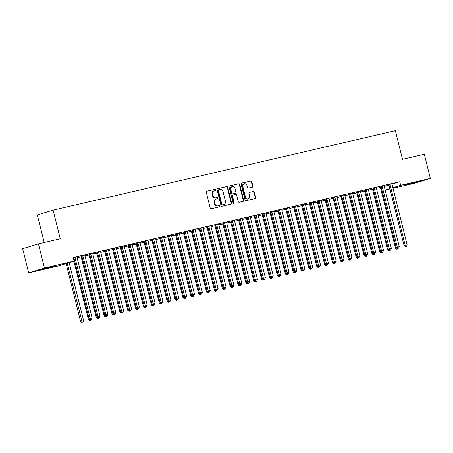 <?xml version="1.0" encoding="UTF-8"?>
<svg xmlns="http://www.w3.org/2000/svg" width="453" height="453" viewBox="0 0 453 453"><rect width="100%" height="100%" fill="white"/><g stroke="black" fill="none" stroke-linecap="round" stroke-linejoin="round"><path stroke-width="0.68" d="M215.736 189.773A0.634 0.555 72.9 0 0 215.039 189.286L206.828 191.194A0.906 0.793 72.9 0 0 206.274 192.253L210.215 208.069A0.906 0.793 72.9 0 0 211.206 208.765L219.422 206.857A0.634 0.555 72.9 0 0 219.116 205.628L218.052 205.877A2.899 2.537 72.9 0 1 214.875 203.64L214.546 202.321A2.899 2.537 72.9 0 1 216.172 198.975A2.899 2.537 72.9 0 1 216.319 198.935L217.383 198.686A0.634 0.555 72.9 0 0 217.078 197.457L216.013 197.706A2.899 2.537 72.9 0 1 212.836 195.464L212.508 194.15A2.899 2.537 72.9 0 1 214.133 190.804A2.899 2.537 72.9 0 1 214.28 190.764L215.345 190.515A0.634 0.555 72.9 0 0 215.736 189.773M215.079 190.577A0.634 0.555 72.9 0 0 214.614 189.416L206.63 191.268M219.156 206.919A0.634 0.555 72.9 0 0 218.686 205.758L218.052 205.877M217.117 198.748A0.634 0.555 72.9 0 0 216.647 197.587L216.013 197.706M408.187 184.416L404.529 185.135L407.915 184.099L418.498 181.653L408.187 184.416M44.184 268.912L40.527 269.631L43.913 268.595L54.496 266.149L44.184 268.912M252.315 187.185A0.906 0.793 72.9 0 0 252.87 186.126L251.766 181.693A0.906 0.793 72.9 0 0 250.769 180.99L241.653 183.108A0.906 0.793 72.9 0 0 241.098 184.167L245.039 199.983A0.906 0.793 72.9 0 0 246.03 200.679L255.152 198.567A0.906 0.793 72.9 0 0 255.707 197.508L254.371 192.146A0.906 0.793 72.9 0 0 253.38 191.449L249.473 192.355A0.906 0.793 72.9 0 0 248.924 193.414L249.586 196.07A2.424 2.123 72.9 0 1 248.227 198.867A2.424 2.123 72.9 0 1 245.447 197.027L242.853 186.619A2.424 2.123 72.9 0 1 244.207 183.822A2.424 2.123 72.9 0 1 246.987 185.656L247.423 187.395A0.906 0.793 72.9 0 0 248.414 188.091L252.315 187.185M392.004 184.128L399.767 181.744L73.25 257.536L74.145 261.115L58.369 265.962L28.675 272.853L44.456 268.006L74.145 261.115M399.767 181.744L400.662 185.322L430.35 178.431L414.574 183.272L393.028 188.272M28.675 272.853L22.65 248.68L38.426 243.839L60.243 238.776L53.103 210.13L395.367 130.679L402.507 159.326L424.325 154.263L430.35 178.431M38.426 243.839L44.456 268.006M227.723 187.27A0.906 0.793 72.9 0 0 226.732 186.574L217.61 188.691A0.906 0.793 72.9 0 0 217.055 189.745L220.996 205.566A0.906 0.793 72.9 0 0 221.993 206.262L231.115 204.144A0.906 0.793 72.9 0 0 231.664 203.086L227.723 187.27L227.298 187.4A0.906 0.793 72.9 0 0 226.307 186.704L217.417 188.765M229.631 185.9L238.754 183.782A0.906 0.793 72.9 0 1 239.745 184.479L243.686 200.294A0.906 0.793 72.9 0 1 243.131 201.353L239.229 202.259A0.906 0.793 72.9 0 1 238.238 201.562L236.636 195.147A0.906 0.793 72.9 0 0 235.645 194.45L233.057 195.05A0.906 0.793 72.9 0 0 232.502 196.109L234.167 202.785A0.634 0.555 72.9 0 1 233.085 203.035L229.076 186.959A0.906 0.793 72.9 0 1 229.631 185.9L229.535 185.928M53.103 210.13L37.322 214.971L44.184 242.502M384.133 185.685L380.899 186.432M373.255 188.765L372.366 189.048M376.313 188.057L376.885 187.921L376.318 188.097M368.38 189.337L365.146 190.09M357.508 192.423L356.619 192.706M360.56 191.715L361.132 191.579L360.571 191.755M352.627 192.995L349.393 193.748M341.755 196.075L340.866 196.364M344.807 195.368L345.384 195.237L344.818 195.407M336.879 196.653L333.646 197.4M326.001 199.733L325.118 200.022M329.059 199.026L329.631 198.89L329.065 199.065M321.126 200.305L317.893 201.058M310.254 203.391L309.365 203.674M313.306 202.684L313.884 202.548L313.317 202.723M305.379 203.963L302.145 204.716M294.501 207.044L293.612 207.332M297.553 206.336L298.131 206.206L297.564 206.375M289.626 207.621L286.392 208.369M278.754 210.702L277.865 210.99M281.806 209.994L282.378 209.858L281.817 210.033M273.872 211.274L270.639 212.027M263 214.36L262.111 214.643M266.053 213.652L266.63 213.516L266.064 213.691M258.125 214.932L254.892 215.685M247.247 218.018L246.364 218.301M250.305 217.304L250.877 217.174L250.311 217.344M242.372 218.589L239.139 219.337M231.5 221.67L230.611 221.959M234.552 220.962L235.13 220.832L234.563 221.002M226.625 222.247L223.386 222.995M215.747 225.328L214.858 225.611M218.799 224.62L219.377 224.484L218.81 224.66M210.871 225.9L207.638 226.653M200 228.986L199.11 229.269M203.052 228.272L203.624 228.142L203.063 228.318M195.118 229.558L191.885 230.311M184.246 232.638L183.357 232.927M187.299 231.93L187.876 231.8L187.31 231.97M179.371 233.216L176.138 233.963M168.493 236.296L167.61 236.585M171.551 235.588L172.123 235.452L171.557 235.628M163.618 236.868L160.385 237.621M152.746 239.954L151.857 240.237M155.798 239.246L156.376 239.11L155.809 239.286M147.865 240.526L144.632 241.279M136.993 243.606L136.104 243.895M140.045 242.899L140.623 242.768L140.056 242.938M132.117 244.184L128.884 244.931M121.24 247.264L120.356 247.553M124.298 246.557L124.869 246.421L124.309 246.596M116.364 247.836L113.131 248.589M105.492 250.922L104.603 251.205M108.544 250.215L109.122 250.079L108.556 250.254M100.617 251.494L97.384 252.247M89.739 254.58L88.85 254.863M92.797 253.867L93.369 253.737L92.803 253.906M84.864 255.152L81.631 255.9M73.454 258.357L73.992 258.233M77.044 257.525L77.616 257.389L77.055 257.564M384.252 186.506L388.991 185.051A0.923 0.81 72.9 0 0 388.85 184.728L388.725 184.535M77.118 257.819L81.104 256.896M84.994 255.99L88.981 255.067M92.865 254.161L96.857 253.238M100.742 252.332L104.734 251.409M108.618 250.509L112.604 249.58M116.495 248.68L120.481 247.751M124.371 246.851L128.358 245.922M132.248 245.022L136.234 244.099M140.119 243.193L144.111 242.27M147.995 241.364L151.981 240.441M155.872 239.541L159.858 238.612M163.748 237.712L167.735 236.783M171.625 235.883L175.611 234.954M179.496 234.054L183.488 233.125M187.372 232.225L191.359 231.302M195.249 230.396L199.235 229.473M203.125 228.567L207.112 227.644M211.002 226.743L214.988 225.815M218.873 224.915L222.865 223.986M226.749 223.086L230.736 222.157M234.626 221.257L238.612 220.334M242.502 219.428L246.489 218.505M250.379 217.599L254.365 216.676M258.25 215.77L262.242 214.847M266.126 213.946L270.113 213.018M274.003 212.117L277.989 211.189M281.879 210.288L285.866 209.36M289.756 208.459L293.742 207.536M297.627 206.63L301.619 205.707M305.503 204.801L309.495 203.878M313.38 202.978L317.366 202.049M321.256 201.149L325.243 200.22M329.133 199.32L333.119 198.391M337.004 197.491L340.996 196.568M344.88 195.662L348.872 194.739M352.757 193.833L356.743 192.91M360.633 192.004L364.62 191.081M368.51 190.181L372.496 189.252M376.386 188.352L380.373 187.423M76.987 256.981L73.312 257.774M73.324 257.831L73.754 257.729M81.863 256.404L80.979 256.692M84.921 255.696L85.492 255.566L84.926 255.735M92.74 253.323L89.507 254.076M97.616 252.751L96.727 253.034M100.668 252.044L101.246 251.908L100.679 252.083M108.488 249.665L105.255 250.418M113.369 249.093L112.48 249.376M116.421 248.386L116.993 248.25L116.432 248.425M124.241 246.013L121.008 246.76M129.116 245.435L128.227 245.724M132.174 244.728L132.746 244.597L132.18 244.767M139.994 242.355L136.761 243.102M144.869 241.783L143.98 242.066M147.921 241.07L148.499 240.939L147.933 241.109M155.741 238.697L152.508 239.45M160.622 238.125L159.733 238.408M163.675 237.417L164.246 237.281L163.686 237.457M171.494 235.045L168.261 235.792M176.37 234.467L175.481 234.756M179.422 233.759L180 233.623L179.433 233.799M187.248 231.387L184.009 232.134M192.123 230.815L191.234 231.098M195.175 230.101L195.753 229.971L195.186 230.141M202.995 227.729L199.762 228.482M207.87 227.157L206.987 227.44M210.928 226.449L211.5 226.313L210.934 226.489M218.748 224.071L215.515 224.824M223.623 223.499L222.734 223.788M226.676 222.791L227.253 222.655L226.687 222.831M234.495 220.418L231.262 221.166M239.377 219.841L238.488 220.13M242.429 219.133L243.001 219.003L242.44 219.173M250.249 216.761L247.015 217.514M255.124 216.189L254.235 216.472M258.176 215.481L258.754 215.345L258.187 215.52M266.002 213.103L262.763 213.856M270.877 212.531L269.988 212.819M273.929 211.823L274.507 211.687L273.94 211.862M281.749 209.45L278.516 210.198M286.624 208.873L285.741 209.161M289.682 208.165L290.254 208.035L289.688 208.204M297.502 205.792L294.269 206.54M302.377 205.22L301.488 205.503M305.43 204.507L306.007 204.377L305.441 204.552M313.25 202.134L310.016 202.887M318.131 201.562L317.242 201.845M321.183 200.855L321.755 200.719L321.194 200.894M329.003 198.482L325.769 199.229M333.878 197.904L332.989 198.193M336.936 197.197L337.508 197.061L336.941 197.236M344.756 194.824L341.522 195.571M349.631 194.252L348.742 194.535M352.683 193.539L353.261 193.408L352.694 193.578M360.503 191.166L357.27 191.919M365.378 190.594L364.495 190.877M368.436 189.886L369.008 189.75L368.448 189.926M376.256 187.508L373.023 188.261M381.132 186.936L380.243 187.225M384.184 186.228L384.761 186.092L384.195 186.268M392.004 183.856L388.77 184.603M385.146 190.084L389.886 188.629M392.887 187.706L400.662 185.322M389.971 188.986L385.152 190.101M213.856 190.894A2.899 2.537 72.9 0 0 213.708 190.934A2.899 2.537 72.9 0 0 212.083 194.28L212.508 194.15M215.588 197.836A2.899 2.537 72.9 0 1 212.412 195.6L212.083 194.28M215.894 199.065A2.899 2.537 72.9 0 0 215.747 199.105A2.899 2.537 72.9 0 0 214.122 202.451L214.546 202.321M217.627 206.007A2.899 2.537 72.9 0 1 214.45 203.771L214.122 202.451M230.877 204.201A0.906 0.793 72.9 0 0 231.24 203.216L227.298 187.4M218.765 189.722A0.634 0.555 72.9 0 0 218.38 190.464L221.84 204.343A0.634 0.555 72.9 0 0 222.536 204.835L223.657 204.575A2.899 2.537 72.9 0 0 223.805 204.535A2.899 2.537 72.9 0 0 225.43 201.189L223.063 191.698A2.899 2.537 72.9 0 0 219.886 189.462L218.765 189.722M218.703 189.739L218.34 189.852A0.634 0.555 72.9 0 0 217.95 190.594L218.38 190.464M223.527 204.614A2.899 2.537 72.9 0 1 223.38 204.665A2.899 2.537 72.9 0 1 223.227 204.705L222.106 204.966A0.634 0.555 72.9 0 1 221.415 204.479L217.95 190.594M229.439 185.973L238.754 183.782M242.899 201.409A0.906 0.793 72.9 0 0 243.261 200.43L239.32 184.609A0.906 0.793 72.9 0 0 238.323 183.912M232.961 195.079L232.632 195.181A0.906 0.793 72.9 0 0 232.078 196.24L233.742 202.916L234.167 202.785M233.584 203.533A0.634 0.555 72.9 0 0 233.742 202.916M234.977 188.493A2.424 2.123 72.9 0 0 232.202 186.653A2.424 2.123 72.9 0 0 230.843 189.45L231.755 193.12A0.906 0.793 72.9 0 0 232.751 193.822L235.339 193.216A0.906 0.793 72.9 0 0 235.894 192.163L234.977 188.493M232.202 186.653L231.772 186.783A2.424 2.123 72.9 0 0 230.418 189.581L230.843 189.45M235.005 193.318A0.906 0.793 72.9 0 1 234.914 193.346L232.321 193.952A0.906 0.793 72.9 0 1 231.33 193.25L230.418 189.581M244.207 183.822L243.782 183.952A2.424 2.123 72.9 0 0 242.429 186.749L242.853 186.619M248.227 198.867L247.802 198.997A2.424 2.123 72.9 0 1 245.022 197.163L242.429 186.749M254.92 198.618A0.906 0.793 72.9 0 0 255.282 197.638L253.946 192.276A0.906 0.793 72.9 0 0 252.955 191.579L249.28 192.429M252.083 187.242A0.906 0.793 72.9 0 0 252.446 186.257L251.336 181.823A0.906 0.793 72.9 0 0 250.345 181.121L241.455 183.188M66.138 263.572L80.555 321.392L83.59 320.605L69.139 262.655M67.208 263.244L82.186 322.191L81.755 322.321L82.973 322.009L82.186 322.191M83.59 320.605L82.973 322.009M81.755 322.321L80.555 321.392M75.039 257.842L73.975 258.17L89.082 318.776L90.153 318.448L75.039 257.842A0.923 0.81 72.9 0 0 74.898 257.525L74.819 257.4M90.713 319.569L91.5 319.388L90.713 319.569L90.153 318.448L92.118 317.989L77.01 257.389A0.923 0.81 72.9 0 1 76.982 257.038L76.999 256.896M73.975 258.17A0.923 0.81 72.9 0 0 73.833 257.853L73.709 257.661M89.082 318.776L90.283 319.705M91.5 319.388L92.118 317.989M73.879 261.2L88.431 319.563L89.637 319.201M89.451 319.059L90.056 320.362L89.632 320.492L90.843 320.18L90.056 320.362M91.149 319.495L90.843 320.18M89.632 320.492L88.431 319.563M80.934 256.625L81.059 256.811A0.923 0.81 -107.1 0 1 81.195 257.134L96.308 317.734L97.514 317.377M97.327 317.23L97.933 318.533L97.508 318.663L98.72 318.351L97.933 318.533M99.026 317.666L98.72 318.351M97.508 318.663L96.308 317.734M82.916 256.019L81.851 256.341L96.959 316.947L98.024 316.619L82.916 256.019A0.923 0.81 72.9 0 0 82.774 255.696L82.695 255.577M98.584 317.746L99.377 317.559L98.584 317.746L98.024 316.619L99.994 316.16L84.887 255.56A0.923 0.81 72.9 0 1 84.858 255.215L84.87 255.067M81.851 256.341A0.923 0.81 72.9 0 0 81.71 256.024L81.585 255.832M96.959 316.947L98.159 317.876M99.377 317.559L99.994 316.16M90.793 254.19L89.722 254.518L104.836 315.118L105.9 314.79L90.793 254.19A0.923 0.81 72.9 0 0 90.651 253.867L90.572 253.748M106.461 315.917L107.248 315.73L106.461 315.917L105.9 314.79L107.871 314.331L92.757 253.731A0.923 0.81 72.9 0 1 92.735 253.386L92.746 253.244M89.722 254.518A0.923 0.81 72.9 0 0 89.586 254.195L89.462 254.003M104.836 315.118L106.036 316.047M107.248 315.73L107.871 314.331M88.805 254.796L88.93 254.982A0.923 0.81 -107.1 0 1 89.071 255.305L104.184 315.905L105.39 315.548M105.204 315.401L105.809 316.704L105.385 316.834L106.597 316.522L105.809 316.704M106.897 315.837L106.597 316.522M105.385 316.834L104.184 315.905M96.682 252.967L96.806 253.153A0.923 0.81 -107.1 0 1 96.948 253.476L112.055 314.082L113.267 313.719M113.08 313.572L113.686 314.875L113.256 315.011L114.473 314.693L113.686 314.875M114.773 314.014L114.473 314.693M113.256 315.011L112.055 314.082M98.669 252.361L97.599 252.689L112.712 313.289L113.777 312.961L98.669 252.361A0.923 0.81 72.9 0 0 98.528 252.038L98.448 251.919M114.337 314.088L115.124 313.906L114.337 314.088L113.777 312.961L115.747 312.508L100.634 251.902A0.923 0.81 72.9 0 1 100.611 251.557L100.623 251.415M97.599 252.689A0.923 0.81 72.9 0 0 97.463 252.366L97.338 252.174M112.712 313.289L113.913 314.218M115.124 313.906L115.747 312.508M106.54 250.532L105.475 250.86L120.589 311.46L121.653 311.132L106.54 250.532A0.923 0.81 72.9 0 0 106.404 250.209L106.325 250.09M122.214 312.259L123.001 312.077L122.214 312.259L121.653 311.132L123.618 310.679L108.51 250.073A0.923 0.81 72.9 0 1 108.482 249.728L108.499 249.586M105.475 250.86A0.923 0.81 72.9 0 0 105.334 250.537L105.209 250.35M120.589 311.46L121.789 312.389M123.001 312.077L123.618 310.679M104.558 251.138L104.683 251.33A0.923 0.81 -107.1 0 1 104.824 251.647L119.932 312.253L121.144 311.89M120.957 311.749L121.563 313.051L121.132 313.182L122.35 312.864L121.563 313.051M122.65 312.185L122.35 312.864M121.132 313.182L119.932 312.253M114.416 248.703L113.352 249.031L128.459 309.631L129.53 309.308L114.416 248.703A0.923 0.81 72.9 0 0 114.275 248.386L114.196 248.261M130.09 310.43L130.877 310.248L130.09 310.43L129.53 309.308L131.495 308.85L116.387 248.244A0.923 0.81 72.9 0 1 116.359 247.899L116.376 247.757M113.352 249.031A0.923 0.81 72.9 0 0 113.21 248.708L113.086 248.521M128.459 309.631L129.66 310.56M130.877 310.248L131.495 308.85M112.435 249.309L112.559 249.501A0.923 0.81 -107.1 0 1 112.701 249.818L127.808 310.424L129.014 310.062M128.828 309.92L129.433 311.222L129.009 311.353L130.221 311.035L129.433 311.222M130.526 310.356L130.221 311.035M129.009 311.353L127.808 310.424M122.293 246.874L121.228 247.202L136.336 307.808L137.401 307.479L122.293 246.874A0.923 0.81 72.9 0 0 122.151 246.557L122.072 246.432M137.961 308.601L138.754 308.419L137.961 308.601L137.401 307.479L139.371 307.021L124.264 246.421A0.923 0.81 72.9 0 1 124.235 246.07L124.247 245.928M121.228 247.202A0.923 0.81 72.9 0 0 121.087 246.879L120.962 246.692M136.336 307.808L137.536 308.736M138.754 308.419L139.371 307.021M120.311 247.48L120.436 247.672A0.923 0.81 -107.1 0 1 120.572 247.995L135.685 308.595L136.891 308.233M136.704 308.091L137.31 309.393L136.885 309.524L138.097 309.212L137.31 309.393M138.403 308.527L138.097 309.212M136.885 309.524L135.685 308.595M128.182 245.656L128.307 245.843A0.923 0.81 -107.1 0 1 128.448 246.166L143.561 306.766L144.767 306.409M144.581 306.262L145.186 307.564L144.762 307.695L145.974 307.383L145.186 307.564M146.274 306.698L145.974 307.383M144.762 307.695L143.561 306.766M136.059 243.827L136.183 244.014A0.923 0.81 -107.1 0 1 136.325 244.337L151.432 304.937L152.644 304.58M152.457 304.433L153.063 305.735L152.633 305.866L153.85 305.554L153.063 305.735M154.15 304.869L153.85 305.554M152.633 305.866L151.432 304.937M143.935 241.998L144.06 242.185A0.923 0.81 -107.1 0 1 144.201 242.508L159.309 303.108L160.521 302.751M160.334 302.604L160.94 303.906L160.509 304.037L161.727 303.725L160.94 303.906M162.027 303.046L161.727 303.725M160.509 304.037L159.309 303.108M151.812 240.169L151.936 240.362A0.923 0.81 -107.1 0 1 152.078 240.679L167.185 301.285L168.391 300.922M168.21 300.781L168.81 302.077L168.386 302.213L169.598 301.896L168.81 302.077M169.903 301.217L169.598 301.896M168.386 302.213L167.185 301.285M159.688 238.34L159.813 238.533A0.923 0.81 -107.1 0 1 159.949 238.85L175.062 299.456L176.268 299.093M176.081 298.952L176.687 300.254L176.262 300.384L177.474 300.067L176.687 300.254M177.78 299.388L177.474 300.067M176.262 300.384L175.062 299.456M167.559 236.511L167.684 236.704A0.923 0.81 -107.1 0 1 167.825 237.027L182.938 297.627L184.144 297.264M183.958 297.123L184.564 298.425L184.139 298.555L185.351 298.238L184.564 298.425M185.656 297.559L185.351 298.238M184.139 298.555L182.938 297.627M175.436 234.682L175.56 234.875A0.923 0.81 -107.1 0 1 175.702 235.198L190.809 295.798L192.021 295.435M191.834 295.294L192.44 296.596L192.015 296.726L193.227 296.415L192.44 296.596M193.527 295.73L193.227 296.415M192.015 296.726L190.809 295.798M183.312 232.859L183.437 233.046A0.923 0.81 -107.1 0 1 183.578 233.369L198.686 293.969L199.898 293.612M199.711 293.465L200.317 294.767L199.886 294.897L201.104 294.586L200.317 294.767M201.404 293.901L201.104 294.586M199.886 294.897L198.686 293.969M130.17 245.045L129.105 245.373L144.213 305.979L145.277 305.65L130.17 245.045A0.923 0.81 72.9 0 0 130.028 244.728L129.949 244.609M145.838 306.777L146.625 306.59L145.838 306.777L145.277 305.65L147.248 305.192L132.134 244.592A0.923 0.81 72.9 0 1 132.112 244.241L132.123 244.099M129.105 245.373A0.923 0.81 72.9 0 0 128.963 245.056L128.839 244.863M144.213 305.979L145.413 306.908M146.625 306.59L147.248 305.192M138.046 243.221L136.976 243.544L152.089 304.15L153.154 303.821L138.046 243.221A0.923 0.81 72.9 0 0 137.905 242.899L137.825 242.78M153.714 304.948L154.501 304.761L153.714 304.948L153.154 303.821L155.124 303.363L140.011 242.763A0.923 0.81 72.9 0 1 139.988 242.417L140 242.27M136.976 243.544A0.923 0.81 72.9 0 0 136.84 243.227L136.715 243.035M152.089 304.15L153.29 305.079M154.501 304.761L155.124 303.363M145.917 241.392L144.852 241.721L159.966 302.321L161.03 301.992L145.917 241.392A0.923 0.81 72.9 0 0 145.781 241.07L145.702 240.951M161.591 303.119L162.378 302.938L161.591 303.119L161.03 301.992L163.001 301.534L147.888 240.934A0.923 0.81 72.9 0 1 147.859 240.588L147.876 240.447M144.852 241.721A0.923 0.81 72.9 0 0 144.711 241.398L144.586 241.206M159.966 302.321L161.166 303.25M162.378 302.938L163.001 301.534M153.794 239.563L152.729 239.892L167.837 300.492L168.907 300.163L153.794 239.563A0.923 0.81 72.9 0 0 153.652 239.241L153.573 239.122M169.467 301.29L170.254 301.109L169.467 301.29L168.907 300.163L170.872 299.71L155.764 239.105A0.923 0.81 72.9 0 1 155.736 238.759L155.753 238.618M152.729 239.892A0.923 0.81 72.9 0 0 152.587 239.569L152.463 239.382M167.837 300.492L169.037 301.421M170.254 301.109L170.872 299.71M161.67 237.734L160.605 238.063L175.713 298.663L176.778 298.34L161.67 237.734A0.923 0.81 72.9 0 0 161.528 237.412L161.449 237.293M177.344 299.461L178.131 299.28L177.344 299.461L176.778 298.34L178.748 297.881L163.641 237.276A0.923 0.81 72.9 0 1 163.612 236.93L163.624 236.789M160.605 238.063A0.923 0.81 72.9 0 0 160.464 237.74L160.339 237.553M175.713 298.663L176.913 299.592M178.131 299.28L178.748 297.881M169.547 235.905L168.482 236.234L183.59 296.834L184.654 296.511L169.547 235.905A0.923 0.81 72.9 0 0 169.405 235.588L169.326 235.464M185.215 297.632L186.002 297.451L185.215 297.632L184.654 296.511L186.625 296.052L171.517 235.452A0.923 0.81 72.9 0 1 171.489 235.101L171.5 234.96M168.482 236.234A0.923 0.81 72.9 0 0 168.34 235.911L168.216 235.724M183.59 296.834L184.79 297.763M186.002 297.451L186.625 296.052M177.423 234.076L176.353 234.405L191.466 295.011L192.531 294.682L177.423 234.076A0.923 0.81 72.9 0 0 177.282 233.759L177.202 233.635M193.091 295.803L193.878 295.622L193.091 295.803L192.531 294.682L194.501 294.224L179.388 233.623A0.923 0.81 72.9 0 1 179.365 233.272L179.377 233.131M176.353 234.405A0.923 0.81 72.9 0 0 176.217 234.088L176.092 233.895M191.466 295.011L192.667 295.939M193.878 295.622L194.501 294.224M185.294 232.253L184.229 232.576L199.343 293.182L200.407 292.853L185.294 232.253A0.923 0.81 72.9 0 0 185.158 231.93L185.079 231.811M200.968 293.98L201.755 293.793L200.968 293.98L200.407 292.853L202.378 292.395L187.265 231.794A0.923 0.81 72.9 0 1 187.236 231.443L187.253 231.302M184.229 232.576A0.923 0.81 72.9 0 0 184.088 232.259L183.963 232.066M199.343 293.182L200.543 294.11M201.755 293.793L202.378 292.395M193.171 230.424L192.106 230.747L207.214 291.353L208.284 291.024L193.171 230.424A0.923 0.81 72.9 0 0 193.029 230.101L192.95 229.982M208.844 292.151L209.631 291.964L208.844 292.151L208.284 291.024L210.249 290.566L195.141 229.965A0.923 0.81 72.9 0 1 195.113 229.62L195.13 229.478M192.106 230.747A0.923 0.81 72.9 0 0 191.964 230.43L191.84 230.237M207.214 291.353L208.414 292.281M209.631 291.964L210.249 290.566M191.189 231.03L191.313 231.217A0.923 0.81 -107.1 0 1 191.455 231.54L206.562 292.14L207.768 291.783M207.587 291.636L208.187 292.938L207.763 293.068L208.98 292.757L208.187 292.938M209.28 292.072L208.98 292.757M207.763 293.068L206.562 292.14M201.047 228.595L199.983 228.924L215.09 289.524L216.155 289.195L201.047 228.595A0.923 0.81 72.9 0 0 200.906 228.272L200.826 228.153M216.721 290.322L217.508 290.141L216.721 290.322L216.155 289.195L218.125 288.742L203.018 228.136A0.923 0.81 72.9 0 1 202.989 227.791L203.006 227.649M199.983 228.924A0.923 0.81 72.9 0 0 199.841 228.601L199.716 228.408M215.09 289.524L216.291 290.452M217.508 290.141L218.125 288.742M199.065 229.201L199.19 229.388A0.923 0.81 -107.1 0 1 199.326 229.711L214.439 290.316L215.645 289.954M215.458 289.807L216.064 291.109L215.639 291.239L216.851 290.928L216.064 291.109M217.157 290.248L216.851 290.928M215.639 291.239L214.439 290.316M208.924 226.766L207.859 227.095L222.967 287.695L224.031 287.366L208.924 226.766A0.923 0.81 72.9 0 0 208.782 226.443L208.703 226.324M224.592 288.493L225.379 288.312L224.592 288.493L224.031 287.366L226.002 286.913L210.894 226.307A0.923 0.81 72.9 0 1 210.866 225.962L210.877 225.821M207.859 227.095A0.923 0.81 72.9 0 0 207.717 226.772L207.593 226.585M222.967 287.695L224.167 288.623M225.379 288.312L226.002 286.913M206.936 227.372L207.066 227.565A0.923 0.81 -107.1 0 1 207.202 227.882L222.315 288.487L223.522 288.125M223.335 287.983L223.941 289.286L223.516 289.416L224.728 289.099L223.941 289.286M225.033 288.419L224.728 289.099M223.516 289.416L222.315 288.487M216.8 224.937L215.73 225.266L230.843 285.866L231.908 285.543L216.8 224.937A0.923 0.81 72.9 0 0 216.659 224.614L216.579 224.495M232.468 286.664L233.255 286.483L232.468 286.664L231.908 285.543L233.878 285.084L218.765 224.478A0.923 0.81 72.9 0 1 218.742 224.133L218.754 223.992M215.73 225.266A0.923 0.81 72.9 0 0 215.594 224.943L215.469 224.756M230.843 285.866L232.044 286.794M233.255 286.483L233.878 285.084M214.813 225.543L214.937 225.736A0.923 0.81 -107.1 0 1 215.079 226.053L230.192 286.658L231.398 286.296M231.211 286.154L231.817 287.457L231.392 287.587L232.604 287.27L231.817 287.457M232.904 286.59L232.604 287.27M231.392 287.587L230.192 286.658M224.671 223.108L223.606 223.437L238.72 284.042L239.784 283.714L224.671 223.108A0.923 0.81 72.9 0 0 224.535 222.791L224.456 222.666M240.345 284.835L241.132 284.654L240.345 284.835L239.784 283.714L241.755 283.255L226.642 222.655A0.923 0.81 72.9 0 1 226.619 222.304L226.63 222.163M223.606 223.437A0.923 0.81 72.9 0 0 223.465 223.114L223.34 222.927M238.72 284.042L239.92 284.965M241.132 284.654L241.755 283.255M222.689 223.714L222.814 223.907A0.923 0.81 -107.1 0 1 222.955 224.229L238.063 284.829L239.275 284.467M239.088 284.325L239.694 285.628L239.263 285.758L240.481 285.447L239.694 285.628M240.781 284.761L240.481 285.447M239.263 285.758L238.063 284.829M232.548 221.279L231.483 221.608L246.591 282.213L247.661 281.885L232.548 221.279A0.923 0.81 72.9 0 0 232.412 220.962L232.332 220.838M248.221 283.012L249.008 282.825L248.221 283.012L247.661 281.885L249.626 281.426L234.518 220.826A0.923 0.81 72.9 0 1 234.49 220.475L234.507 220.334M231.483 221.608A0.923 0.81 72.9 0 0 231.341 221.291L231.217 221.098M246.591 282.213L247.791 283.142M249.008 282.825L249.626 281.426M230.566 221.891L230.69 222.078A0.923 0.81 -107.1 0 1 230.832 222.4L245.939 283L247.151 282.644M246.964 282.496L247.565 283.799L247.14 283.929L248.357 283.618L247.565 283.799M248.657 282.932L248.357 283.618M247.14 283.929L245.939 283M240.424 219.456L239.36 219.779L254.467 280.384L255.532 280.056L240.424 219.456A0.923 0.81 72.9 0 0 240.283 219.133L240.203 219.014M256.098 281.183L256.885 280.996L256.098 281.183L255.532 280.056L257.502 279.597L242.395 218.997A0.923 0.81 72.9 0 1 242.366 218.652L242.383 218.505M239.36 219.779A0.923 0.81 72.9 0 0 239.218 219.462L239.093 219.269M254.467 280.384L255.668 281.313M256.885 280.996L257.502 279.597M238.442 220.062L238.567 220.249A0.923 0.81 -107.1 0 1 238.708 220.571L253.816 281.171L255.022 280.815M254.835 280.667L255.441 281.97L255.016 282.1L256.228 281.789L255.441 281.97M256.534 281.103L256.228 281.789M255.016 282.1L253.816 281.171M248.301 217.627L247.236 217.955L262.344 278.555L263.408 278.227L248.301 217.627A0.923 0.81 72.9 0 0 248.159 217.304L248.08 217.185M263.969 279.354L264.756 279.173L263.969 279.354L263.408 278.227L265.379 277.768L250.271 217.168A0.923 0.81 72.9 0 1 250.243 216.823L250.254 216.681M247.236 217.955A0.923 0.81 72.9 0 0 247.095 217.633L246.97 217.44M262.344 278.555L263.544 279.484M264.756 279.173L265.379 277.768M246.319 218.233L246.443 218.42A0.923 0.81 -107.1 0 1 246.579 218.742L261.692 279.342L262.899 278.986M262.712 278.838L263.318 280.141L262.893 280.271L264.105 279.96L263.318 280.141M264.41 279.28L264.105 279.96M262.893 280.271L261.692 279.342M256.177 215.798L255.107 216.126L270.22 276.726L271.285 276.398L256.177 215.798A0.923 0.81 72.9 0 0 256.036 215.475L255.956 215.356M271.845 277.525L272.632 277.344L271.845 277.525L271.285 276.398L273.255 275.945L258.142 215.339A0.923 0.81 72.9 0 1 258.119 214.994L258.131 214.852M255.107 216.126A0.923 0.81 72.9 0 0 254.971 215.804L254.846 215.617M270.22 276.726L271.421 277.655M272.632 277.344L273.255 275.945M254.19 216.404L254.314 216.596A0.923 0.81 -107.1 0 1 254.456 216.913L269.569 277.519L270.775 277.157M270.588 277.015L271.194 278.312L270.769 278.448L271.981 278.131L271.194 278.312M272.281 277.451L271.981 278.131M270.769 278.448L269.569 277.519M264.048 213.969L262.983 214.297L278.097 274.897L279.161 274.569L264.048 213.969A0.923 0.81 72.9 0 0 263.912 213.646L263.833 213.527M279.722 275.696L280.509 275.515L279.722 275.696L279.161 274.569L281.132 274.116L266.019 213.51A0.923 0.81 72.9 0 1 265.996 213.165L266.007 213.023M262.983 214.297A0.923 0.81 72.9 0 0 262.842 213.975L262.717 213.788M278.097 274.897L279.297 275.826M280.509 275.515L281.132 274.116M262.066 214.575L262.191 214.767A0.923 0.81 -107.1 0 1 262.332 215.084L277.44 275.69L278.652 275.328M278.465 275.186L279.071 276.489L278.64 276.619L279.858 276.302L279.071 276.489M280.158 275.622L279.858 276.302M278.64 276.619L277.44 275.69M271.925 212.14L270.86 212.468L285.968 273.068L287.038 272.746L271.925 212.14A0.923 0.81 72.9 0 0 271.789 211.823L271.709 211.698M287.598 273.867L288.385 273.686L287.598 273.867L287.038 272.746L289.003 272.287L273.895 211.681A0.923 0.81 72.9 0 1 273.867 211.336L273.884 211.194M270.86 212.468A0.923 0.81 72.9 0 0 270.718 212.146L270.594 211.959M285.968 273.068L287.168 273.997M288.385 273.686L289.003 272.287M269.943 212.746L270.067 212.938A0.923 0.81 -107.1 0 1 270.209 213.255L285.316 273.861L286.528 273.499M286.341 273.357L286.942 274.66L286.517 274.79L287.734 274.473L286.942 274.66M288.034 273.793L287.734 274.473M286.517 274.79L285.316 273.861M279.801 210.311L278.737 210.639L293.844 271.245L294.914 270.917L279.801 210.311A0.923 0.81 72.9 0 0 279.66 209.994L279.58 209.869M295.475 272.038L296.262 271.857L295.475 272.038L294.914 270.917L296.879 270.458L281.772 209.858A0.923 0.81 72.9 0 1 281.743 209.507L281.76 209.365M278.737 210.639A0.923 0.81 72.9 0 0 278.595 210.317L278.47 210.13M293.844 271.245L295.045 272.174M296.262 271.857L296.879 270.458M277.819 210.917L277.944 211.109A0.923 0.81 -107.1 0 1 278.085 211.432L293.193 272.032L294.399 271.67M294.212 271.528L294.818 272.831L294.393 272.961L295.605 272.649L294.818 272.831M295.911 271.964L295.605 272.649M294.393 272.961L293.193 272.032M287.678 208.488L286.613 208.81L301.721 269.416L302.785 269.088L287.678 208.488A0.923 0.81 72.9 0 0 287.536 208.165L287.457 208.046M303.346 270.214L304.133 270.028L303.346 270.214L302.785 269.088L304.756 268.629L289.648 208.029A0.923 0.81 72.9 0 1 289.62 207.678L289.631 207.536M286.613 208.81A0.923 0.81 72.9 0 0 286.472 208.493L286.347 208.301M301.721 269.416L302.921 270.345M304.133 270.028L304.756 268.629M285.696 209.093L285.82 209.28A0.923 0.81 -107.1 0 1 285.956 209.603L301.069 270.203L302.276 269.846M302.089 269.699L302.695 271.002L302.27 271.132L303.482 270.82L302.695 271.002M303.787 270.135L303.482 270.82M302.27 271.132L301.069 270.203M295.554 206.659L294.484 206.981L309.597 267.587L310.662 267.259L295.554 206.659A0.923 0.81 72.9 0 0 295.413 206.336L295.333 206.217M311.222 268.386L312.009 268.199L311.222 268.386L310.662 267.259L312.632 266.8L297.519 206.2A0.923 0.81 72.9 0 1 297.496 205.855L297.508 205.713M294.484 206.981A0.923 0.81 72.9 0 0 294.348 206.664L294.224 206.472M309.597 267.587L310.798 268.516M312.009 268.199L312.632 266.8M293.567 207.264L293.691 207.451A0.923 0.81 -107.1 0 1 293.833 207.774L308.946 268.374L310.152 268.017M309.965 267.87L310.571 269.173L310.146 269.303L311.358 268.991L310.571 269.173M311.658 268.306L311.358 268.991M310.146 269.303L308.946 268.374M303.431 204.83L302.361 205.158L317.474 265.758L318.538 265.43L303.431 204.83A0.923 0.81 72.9 0 0 303.289 204.507L303.21 204.388M319.099 266.557L319.886 266.375L319.099 266.557L318.538 265.43L320.509 264.977L305.396 204.371A0.923 0.81 72.9 0 1 305.373 204.026L305.384 203.884M302.361 205.158A0.923 0.81 72.9 0 0 302.219 204.835L302.094 204.643M317.474 265.758L318.674 266.687M319.886 266.375L320.509 264.977M301.443 205.436L301.568 205.622A0.923 0.81 -107.1 0 1 301.709 205.945L316.817 266.551L318.029 266.188M317.842 266.041L318.448 267.344L318.017 267.474L319.235 267.162L318.448 267.344M319.535 266.483L319.235 267.162M318.017 267.474L316.817 266.551M311.302 203.001L310.237 203.329L325.345 263.929L326.415 263.601L311.302 203.001A0.923 0.81 72.9 0 0 311.166 202.678L311.086 202.559M326.975 264.728L327.762 264.546L326.975 264.728L326.415 263.601L328.38 263.148L313.272 202.542A0.923 0.81 72.9 0 1 313.244 202.197L313.261 202.055M310.237 203.329A0.923 0.81 72.9 0 0 310.095 203.006L309.971 202.819M325.345 263.929L326.551 264.858M327.762 264.546L328.38 263.148M309.32 203.607L309.444 203.799A0.923 0.81 -107.1 0 1 309.586 204.116L324.693 264.722L325.905 264.359M325.718 264.218L326.324 265.52L325.894 265.651L327.111 265.333L326.324 265.52M327.411 264.654L327.111 265.333M325.894 265.651L324.693 264.722M319.178 201.172L318.114 201.5L333.221 262.1L334.291 261.777L319.178 201.172A0.923 0.81 72.9 0 0 319.037 200.849L318.957 200.73M334.852 262.899L335.639 262.717L334.852 262.899L334.291 261.777L336.256 261.319L321.149 200.713A0.923 0.81 72.9 0 1 321.12 200.368L321.137 200.226M318.114 201.5A0.923 0.81 72.9 0 0 317.972 201.177L317.847 200.99M333.221 262.1L334.422 263.029M335.639 262.717L336.256 261.319M317.196 201.778L317.321 201.97A0.923 0.81 -107.1 0 1 317.462 202.287L332.57 262.893L333.776 262.53M333.589 262.389L334.195 263.691L333.77 263.822L334.982 263.504L334.195 263.691M335.288 262.825L334.982 263.504M333.77 263.822L332.57 262.893M327.055 199.343L325.99 199.671L341.098 260.271L342.162 259.948L327.055 199.343A0.923 0.81 72.9 0 0 326.913 199.026L326.834 198.901M342.723 261.07L343.516 260.888L342.723 261.07L342.162 259.948L344.133 259.49L329.025 198.89A0.923 0.81 72.9 0 1 328.997 198.539L329.008 198.397M325.99 199.671A0.923 0.81 72.9 0 0 325.849 199.348L325.724 199.161M341.098 260.271L342.298 261.2M343.516 260.888L344.133 259.49M325.073 199.949L325.197 200.141A0.923 0.81 -107.1 0 1 325.333 200.464L340.446 261.064L341.653 260.702M341.466 260.56L342.072 261.862L341.647 261.993L342.859 261.681L342.072 261.862M343.164 260.996L342.859 261.681M341.647 261.993L340.446 261.064M334.931 197.514L333.861 197.842L348.974 258.448L350.039 258.119L334.931 197.514A0.923 0.81 72.9 0 0 334.79 197.197L334.71 197.072M350.599 259.241L351.386 259.059L350.599 259.241L350.039 258.119L352.009 257.661L336.896 197.061A0.923 0.81 72.9 0 1 336.873 196.71L336.885 196.568M333.861 197.842A0.923 0.81 72.9 0 0 333.725 197.525L333.601 197.332M348.974 258.448L350.175 259.376M351.386 259.059L352.009 257.661M332.944 198.125L333.068 198.312A0.923 0.81 -107.1 0 1 333.21 198.635L348.323 259.235L349.529 258.873M349.342 258.731L349.948 260.033L349.523 260.164L350.735 259.852L349.948 260.033M351.035 259.167L350.735 259.852M349.523 260.164L348.323 259.235M342.808 195.69L341.738 196.013L356.851 256.619L357.915 256.29L342.808 195.69A0.923 0.81 72.9 0 0 342.666 195.368L342.587 195.249M358.476 257.417L359.263 257.23L358.476 257.417L357.915 256.29L359.886 255.832L344.773 195.232A0.923 0.81 72.9 0 1 344.75 194.886L344.761 194.739M341.738 196.013A0.923 0.81 72.9 0 0 341.602 195.696L341.471 195.503M356.851 256.619L358.051 257.547M359.263 257.23L359.886 255.832M340.82 196.296L340.945 196.483A0.923 0.81 -107.1 0 1 341.086 196.806L356.194 257.406L357.406 257.049M357.219 256.902L357.825 258.204L357.394 258.335L358.612 258.023L357.825 258.204M358.912 257.338L358.612 258.023M357.394 258.335L356.194 257.406M350.679 193.861L349.614 194.19L364.727 254.79L365.792 254.461L350.679 193.861A0.923 0.81 72.9 0 0 350.543 193.539L350.463 193.42M366.352 255.588L367.14 255.401L366.352 255.588L365.792 254.461L367.757 254.003L352.649 193.403A0.923 0.81 72.9 0 1 352.621 193.057L352.638 192.916M349.614 194.19A0.923 0.81 72.9 0 0 349.473 193.867L349.348 193.674M364.727 254.79L365.928 255.719M367.14 255.401L367.757 254.003M348.697 194.467L348.821 194.654A0.923 0.81 -107.1 0 1 348.963 194.977L364.07 255.577L365.282 255.22M365.095 255.073L365.701 256.375L365.271 256.506L366.488 256.194L365.701 256.375M366.788 255.509L366.488 256.194M365.271 256.506L364.07 255.577M358.555 192.032L357.491 192.361L372.598 252.961L373.668 252.632L358.555 192.032A0.923 0.81 72.9 0 0 358.414 191.71L358.334 191.591M374.229 253.759L375.016 253.578L374.229 253.759L373.668 252.632L375.633 252.179L360.526 191.574A0.923 0.81 72.9 0 1 360.497 191.228L360.514 191.087M357.491 192.361A0.923 0.81 72.9 0 0 357.349 192.038L357.224 191.846M372.598 252.961L373.799 253.89M375.016 253.578L375.633 252.179M356.573 192.638L356.698 192.825A0.923 0.81 -107.1 0 1 356.839 193.148L371.947 253.754L373.153 253.391M372.966 253.244L373.572 254.546L373.147 254.682L374.359 254.365L373.572 254.546M374.665 253.686L374.359 254.365M373.147 254.682L371.947 253.754M366.432 190.203L365.367 190.532L380.475 251.132L381.539 250.803L366.432 190.203A0.923 0.81 72.9 0 0 366.29 189.881L366.211 189.762M382.1 251.93L382.893 251.749L382.1 251.93L381.539 250.803L383.51 250.35L368.402 189.745A0.923 0.81 72.9 0 1 368.374 189.399L368.385 189.258M365.367 190.532A0.923 0.81 72.9 0 0 365.226 190.209L365.101 190.022M380.475 251.132L381.675 252.061M382.893 251.749L383.51 250.35M364.45 190.809L364.574 191.002A0.923 0.81 -107.1 0 1 364.71 191.319L379.824 251.925L381.03 251.562M380.843 251.421L381.449 252.723L381.024 252.853L382.236 252.536L381.449 252.723M382.542 251.857L382.236 252.536M381.024 252.853L379.824 251.925M374.308 188.374L373.244 188.703L388.351 249.303L389.416 248.98L374.308 188.374A0.923 0.81 72.9 0 0 374.167 188.052L374.087 187.933M389.976 250.101L390.763 249.92L389.976 250.101L389.416 248.98L391.386 248.521L376.273 187.916A0.923 0.81 72.9 0 1 376.25 187.57L376.262 187.429M373.244 188.703A0.923 0.81 72.9 0 0 373.102 188.38L372.978 188.193M388.351 249.303L389.552 250.232M390.763 249.92L391.386 248.521M372.321 188.98L372.445 189.173A0.923 0.81 -107.1 0 1 372.587 189.49L387.7 250.096L388.906 249.733M388.719 249.592L389.325 250.894L388.901 251.024L390.112 250.707L389.325 250.894M390.412 250.028L390.112 250.707M388.901 251.024L387.7 250.096M382.185 186.545L381.115 186.874L396.228 247.48L397.292 247.151L382.185 186.545A0.923 0.81 72.9 0 0 382.043 186.228L381.964 186.104M397.853 248.272L398.64 248.091L397.853 248.272L397.292 247.151L399.263 246.692L384.15 186.092A0.923 0.81 72.9 0 1 384.127 185.741L384.138 185.6M381.115 186.874A0.923 0.81 72.9 0 0 380.979 186.551L380.854 186.364M396.228 247.48L397.428 248.403M398.64 248.091L399.263 246.692M380.197 187.151L380.322 187.344A0.923 0.81 -107.1 0 1 380.463 187.667L395.571 248.267L396.783 247.904M396.596 247.763L397.202 249.065L396.771 249.195L397.989 248.884L397.202 249.065M398.289 248.199L397.989 248.884M396.771 249.195L395.571 248.267M390.056 184.716L388.991 185.045L404.104 245.651L405.169 245.322L390.056 184.716A0.923 0.81 72.9 0 0 389.92 184.399L389.84 184.28M405.729 246.449L406.517 246.262L405.729 246.449L405.169 245.322L407.139 244.863L392.026 184.263A0.923 0.81 72.9 0 1 391.998 183.912L392.015 183.771M404.104 245.651L405.305 246.579M406.517 246.262L407.139 244.863M214.614 189.416L215.039 189.286M218.686 205.758L219.116 205.628M216.647 197.587L217.078 197.457M212.412 195.6L212.836 195.464M214.45 203.771L214.875 203.64M231.24 203.216L231.664 203.086M226.307 186.704L226.732 186.574M221.415 204.479L221.84 204.343M222.106 204.966L222.536 204.835M223.227 204.705L223.657 204.575M239.32 184.609L239.745 184.479M243.261 200.43L243.686 200.294M232.078 196.24L232.502 196.109M231.33 193.25L231.755 193.12M232.321 193.952L232.751 193.822M234.914 193.346L235.339 193.216M245.022 197.163L245.447 197.027M252.955 191.579L253.38 191.449M253.946 192.276L254.371 192.146M255.282 197.638L255.707 197.508M250.345 181.121L250.769 180.99M251.336 181.823L251.766 181.693M252.446 186.257L252.87 186.126M74.898 257.525L73.833 257.853M73.499 258.544L74.026 258.38M73.584 258.878L74.111 258.72M81.059 256.811L81.902 256.551M81.195 257.134L81.987 256.891M82.774 255.696L81.71 256.024M90.651 253.867L89.586 254.195M88.93 254.982L89.779 254.722M89.071 255.305L89.864 255.062M96.806 253.153L97.655 252.899M96.948 253.476L97.735 253.233M98.528 252.038L97.463 252.366M106.404 250.209L105.334 250.537M104.683 251.33L105.526 251.07M104.824 251.647L105.611 251.409M114.275 248.386L113.21 248.708M112.559 249.501L113.403 249.241M112.701 249.818L113.488 249.58M122.151 246.557L121.087 246.879M120.436 247.672L121.279 247.412M120.572 247.995L121.364 247.751M128.307 245.843L129.156 245.583M128.448 246.166L129.241 245.922M136.183 244.014L137.032 243.754M136.325 244.337L137.112 244.093M144.06 242.185L144.903 241.93M144.201 242.508L144.988 242.264M151.936 240.362L152.78 240.101M152.078 240.679L152.865 240.435M159.813 238.533L160.656 238.272M159.949 238.85L160.741 238.612M167.684 236.704L168.533 236.443M167.825 237.027L168.618 236.783M175.56 234.875L176.41 234.614M175.702 235.198L176.489 234.954M183.437 233.046L184.28 232.785M183.578 233.369L184.365 233.125M130.028 244.728L128.963 245.056M137.905 242.899L136.84 243.227M145.781 241.07L144.711 241.398M153.652 239.241L152.587 239.569M161.528 237.412L160.464 237.74M169.405 235.588L168.34 235.911M177.282 233.759L176.217 234.088M185.158 231.93L184.088 232.259M193.029 230.101L191.964 230.43M191.313 231.217L192.157 230.956M191.455 231.54L192.242 231.296M200.906 228.272L199.841 228.601M199.19 229.388L200.033 229.133M199.326 229.711L200.118 229.467M208.782 226.443L207.717 226.772M207.066 227.565L207.91 227.304M207.202 227.882L207.995 227.638M216.659 224.614L215.594 224.943M214.937 225.736L215.787 225.475M215.079 226.053L215.871 225.815M224.535 222.791L223.465 223.114M222.814 223.907L223.657 223.646M222.955 224.229L223.742 223.986M232.412 220.962L231.341 221.291M230.69 222.078L231.534 221.817M230.832 222.4L231.619 222.157M240.283 219.133L239.218 219.462M238.567 220.249L239.411 219.988M238.708 220.571L239.495 220.328M248.159 217.304L247.095 217.633M246.443 218.42L247.287 218.165M246.579 218.742L247.372 218.499M256.036 215.475L254.971 215.804M254.314 216.596L255.164 216.336M254.456 216.913L255.249 216.67M263.912 213.646L262.842 213.975M262.191 214.767L263.034 214.507M262.332 215.084L263.119 214.847M271.789 211.823L270.718 212.146M270.067 212.938L270.911 212.678M270.209 213.255L270.996 213.018M279.66 209.994L278.595 210.317M277.944 211.109L278.788 210.849M278.085 211.432L278.872 211.189M287.536 208.165L286.472 208.493M285.82 209.28L286.664 209.02M285.956 209.603L286.749 209.36M295.413 206.336L294.348 206.664M293.691 207.451L294.541 207.191M293.833 207.774L294.626 207.531M303.289 204.507L302.219 204.835M301.568 205.622L302.411 205.368M301.709 205.945L302.496 205.702M311.166 202.678L310.095 203.006M309.444 203.799L310.288 203.539M309.586 204.116L310.373 203.873M319.037 200.849L317.972 201.177M317.321 201.97L318.165 201.71M317.462 202.287L318.249 202.049M326.913 199.026L325.849 199.348M325.197 200.141L326.041 199.881M325.333 200.464L326.126 200.22M334.79 197.197L333.725 197.525M333.068 198.312L333.918 198.052M333.21 198.635L334.003 198.391M342.666 195.368L341.602 195.696M340.945 196.483L341.794 196.223M341.086 196.806L341.873 196.562M350.543 193.539L349.473 193.867M348.821 194.654L349.665 194.394M348.963 194.977L349.75 194.733M358.414 191.71L357.349 192.038M356.698 192.825L357.542 192.57M356.839 193.148L357.627 192.904M366.29 189.881L365.226 190.209M364.574 191.002L365.418 190.741M364.71 191.319L365.503 191.081M374.167 188.052L373.102 188.38M372.445 189.173L373.295 188.912M372.587 189.49L373.38 189.252M382.043 186.228L380.979 186.551M380.322 187.344L381.171 187.083M380.463 187.667L381.25 187.423M389.92 184.399L388.85 184.728M213.708 190.934L214.133 190.804M215.747 199.105L216.172 198.975M218.306 189.864L218.731 189.733M223.38 204.665L223.805 204.535M232.582 195.192L233.012 195.062M234.96 193.335L235.384 193.204"/></g></svg>
